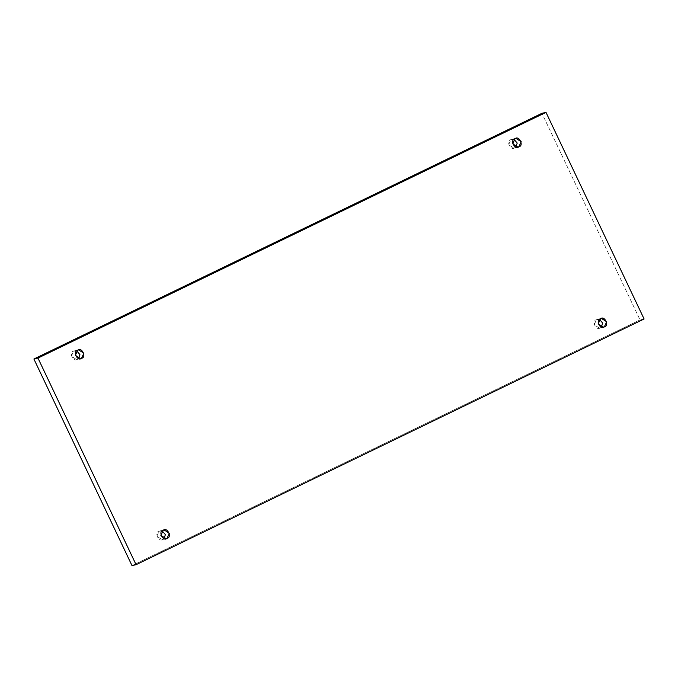 <?xml version="1.0" encoding="UTF-8"?>
<svg xmlns="http://www.w3.org/2000/svg" width="678" height="678" viewBox="0 0 678 678"><rect width="100%" height="100%" fill="white"/><g stroke="black" fill="none" stroke-linecap="round" stroke-linejoin="round"><path stroke-width="0.51" stroke-dasharray="3.39 2.54" d="M604.352 326.847L599.369 328.093L594.123 324.813L596.462 319.719L600.53 318.796L596.462 319.719C591.089 320.558 596.276 331.474 600.293 327.771L601.276 327.11L600.293 327.771L602.462 327.279M167.034 538.349L162.05 539.595L156.804 536.315L159.144 531.221L163.212 530.298L159.144 531.221C153.77 532.06 158.957 542.976 162.974 539.273L163.966 538.612L162.974 539.273L165.144 538.781M81.538 358.281L76.546 359.535L71.3 356.247L73.648 351.153L77.707 350.229L73.648 351.153C68.266 351.992 73.453 362.908 77.47 359.204L79.64 358.713M518.856 146.779L513.865 148.033L508.619 144.745L510.966 139.651L515.026 138.727L510.966 139.651C505.585 140.49 510.771 151.406 514.788 147.702L515.78 147.041L514.788 147.702L516.958 147.211M644.1 318.991L640.032 319.914L541.934 113.311L640.032 319.914L644.1 318.991M131.998 565.613L640.032 319.914L131.998 565.613M599.538 319.448L596.462 319.719L599.538 319.448M162.22 530.959L159.144 531.221L162.22 530.959M76.724 350.89L73.648 351.153L76.724 350.89M514.034 139.388L510.966 139.651L514.034 139.388M599.369 328.093L603.428 327.169M162.05 539.595L166.11 538.671M76.546 359.535L80.614 358.611M513.865 148.033L517.933 147.109M511.89 139.329L515.95 138.405M74.572 350.831L78.631 349.907M160.067 530.891L164.135 529.967M597.386 319.389L601.454 318.465"/><path stroke-width="1.02" d="M600.53 318.796L598.182 323.889L603.428 327.169L604.352 326.847C600.344 330.55 595.157 319.635 600.53 318.796C604.547 315.092 609.734 326.008 604.352 326.847L606.7 321.753L601.454 318.465L600.53 318.796M163.212 530.298L160.872 535.391L166.11 538.671L167.034 538.349C163.025 542.053 157.838 531.137 163.212 530.298C167.229 526.594 172.415 537.51 167.034 538.349L169.381 533.255L164.135 529.967L163.212 530.298M77.707 350.229L75.368 355.323L80.614 358.611L81.538 358.281C77.521 361.984 72.334 351.068 77.707 350.229C81.724 346.526 86.911 357.442 81.538 358.281L83.877 353.187L78.631 349.907L77.707 350.229M515.026 138.727L512.687 143.821L517.933 147.109L518.856 146.779C514.839 150.482 509.653 139.566 515.026 138.727C519.043 135.024 524.23 145.94 518.856 146.779L521.196 141.685L515.95 138.405L515.026 138.727M37.968 358.086L546.002 112.387L541.934 113.311L33.9 359.009L37.968 358.086L33.9 359.009L131.998 565.613L136.066 564.689L131.998 565.613L33.9 359.009L541.934 113.311L546.002 112.387L644.1 318.991L136.066 564.689L37.968 358.086L136.066 564.689L644.1 318.991L546.002 112.387L37.968 358.086M601.276 327.11L602.725 323.118L599.538 319.448L602.725 323.118L601.276 327.11M163.966 538.612L165.407 534.62L162.22 530.959L165.407 534.62L163.966 538.612M78.462 358.552L79.902 354.56L76.724 350.89L79.902 354.56L78.462 358.552M515.78 147.041L517.221 143.058L514.034 139.388L517.221 143.058L515.78 147.041M516.958 147.211L518.856 146.779M79.64 358.713L81.538 358.281M165.144 538.781L167.034 538.349M602.462 327.279L604.352 326.847"/></g></svg>
